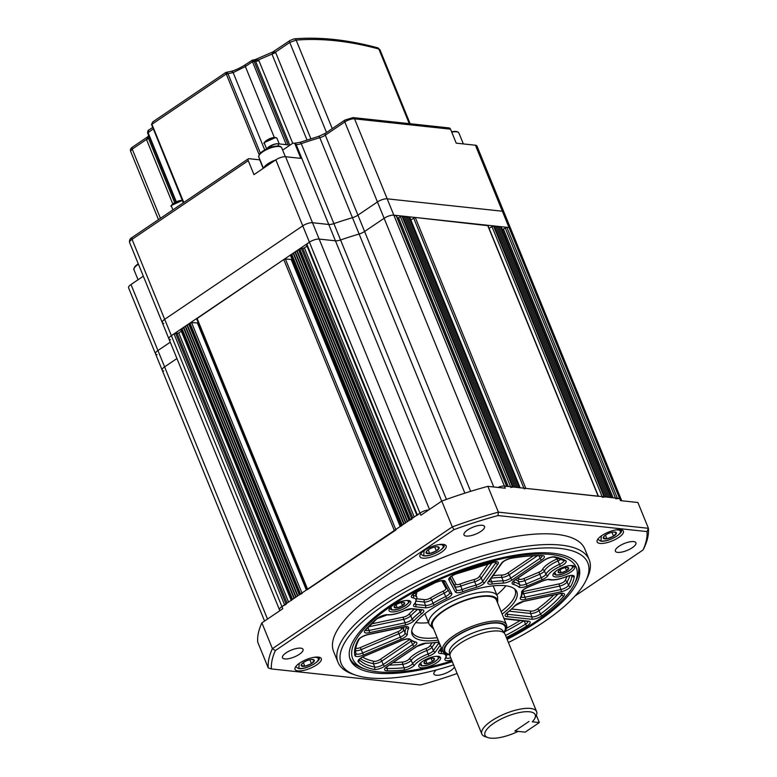 <?xml version="1.0" encoding="UTF-8"?>
<svg xmlns="http://www.w3.org/2000/svg" width="777" height="777" viewBox="0 0 777 777"><rect width="100%" height="100%" fill="white"/><g stroke="black" fill="none" stroke-linecap="round" stroke-linejoin="round"><path stroke-width="1.17" d="M508.42 642.511A133.197 44.901 157.8 0 0 585.703 581.06A133.197 44.901 157.8 0 0 560.071 548.455A133.197 44.901 157.8 0 0 394.289 598.407A133.197 44.901 157.8 0 0 355.41 675.038A133.197 44.901 157.8 0 0 368.89 677.874A133.197 44.901 157.8 0 0 453.613 664.879M355.41 675.038L352.515 674.038A135.664 45.726 -22.2 0 1 337.995 662.276A135.664 45.726 -22.2 0 1 412.373 584.44A135.664 45.726 -22.2 0 1 560.965 545.104A135.664 45.726 -22.2 0 1 589.209 559.761A135.664 45.726 -22.2 0 1 587.062 578.311L585.703 581.06M507.128 639.345A123.329 41.569 157.8 0 0 578.661 566.569A123.329 41.569 157.8 0 0 552.991 553.253A123.329 41.569 157.8 0 0 417.909 589.005A123.329 41.569 157.8 0 0 350.291 659.76A123.329 41.569 157.8 0 0 375.971 673.076A123.329 41.569 157.8 0 0 452.321 661.713M620.444 529.652A14.18 4.779 157.8 0 0 604.904 533.76A14.18 4.779 157.8 0 0 597.134 541.899A14.18 4.779 157.8 0 0 600.087 543.434A14.18 4.779 157.8 0 0 615.617 539.316A14.18 4.779 157.8 0 0 623.397 531.177A14.18 4.779 157.8 0 0 620.444 529.652M443.211 544.376A14.18 4.779 157.8 0 0 427.68 548.484A14.18 4.779 157.8 0 0 419.901 556.623A14.18 4.779 157.8 0 0 422.853 558.158A14.18 4.779 157.8 0 0 438.393 554.04A14.18 4.779 157.8 0 0 446.163 545.91A14.18 4.779 157.8 0 0 443.211 544.376M318.347 657.099A14.18 4.779 157.8 0 0 302.816 661.208A14.18 4.779 157.8 0 0 295.037 669.347A14.18 4.779 157.8 0 0 297.989 670.881A14.18 4.779 157.8 0 0 313.529 666.773A14.18 4.779 157.8 0 0 321.299 658.634A14.18 4.779 157.8 0 0 318.347 657.099M482.235 525.291A11.101 3.739 157.8 0 0 470.075 528.506A11.101 3.739 157.8 0 0 463.986 534.877A11.101 3.739 157.8 0 0 466.297 536.072A11.101 3.739 157.8 0 0 478.457 532.857A11.101 3.739 157.8 0 0 484.547 526.485A11.101 3.739 157.8 0 0 482.235 525.291M300.728 648.154A11.101 3.739 157.8 0 0 288.568 651.369A11.101 3.739 157.8 0 0 282.488 657.74A11.101 3.739 157.8 0 0 284.8 658.935A11.101 3.739 157.8 0 0 296.96 655.72A11.101 3.739 157.8 0 0 303.04 649.349A11.101 3.739 157.8 0 0 300.728 648.154M436.421 669.929A11.101 3.739 157.8 0 0 433.887 674.038A11.101 3.739 157.8 0 0 436.198 675.242A11.101 3.739 157.8 0 0 446.93 672.727A11.101 3.739 157.8 0 0 454.409 666.831M633.634 541.588A11.101 3.739 157.8 0 0 621.474 544.813A11.101 3.739 157.8 0 0 615.384 551.175A11.101 3.739 157.8 0 0 617.696 552.379A11.101 3.739 157.8 0 0 629.856 549.154A11.101 3.739 157.8 0 0 635.945 542.793A11.101 3.739 157.8 0 0 633.634 541.588M589.209 559.761L584.819 549.009A135.664 45.726 157.8 0 0 556.575 534.362A135.664 45.726 157.8 0 0 407.983 573.698A135.664 45.726 157.8 0 0 333.615 651.524L337.995 662.276M575.009 596.027L643.045 549.97A201.029 67.764 157.8 0 0 647.018 531.594L497.999 515.549A201.029 67.764 157.8 0 0 454.04 529.623L275.388 650.553A201.029 67.764 157.8 0 0 271.406 668.939L268.25 667.929L257.721 642.123A203.496 68.599 -22.2 0 1 261.888 622.863L272.416 648.659L452.292 526.903L441.763 501.097A203.496 68.599 -22.2 0 1 487.849 486.344L498.378 512.15L648.426 528.302L637.898 502.505L620.464 500.621L619.58 498.475A7.401 2.496 -22.2 0 1 621.124 499.271A7.401 2.496 157.8 0 0 619.58 498.475L615.743 498.756M647.018 531.594L648.426 528.302A203.496 68.599 -22.2 0 1 644.259 547.571L643.045 549.97M506.876 486.441L504.409 486.072A7.401 2.496 157.8 0 0 497.97 487.432A7.401 2.496 -22.2 0 1 504.409 486.072L619.58 498.475L509.032 227.564L506.818 227.331L502.263 229.526M396.231 215.812L393.852 215.171L505.283 488.228L487.849 486.344M454.04 529.623L452.292 526.903A203.496 68.599 -22.2 0 1 498.378 512.15L497.999 515.549M441.763 501.097L420.872 515.248L419.988 513.092A7.401 2.496 -22.2 0 1 428.681 509.955A7.401 2.496 157.8 0 0 419.988 513.092L416.928 515.442M286.189 604.244L281.915 606.565A7.401 2.496 157.8 0 0 279.487 609.838A7.401 2.496 -22.2 0 1 281.915 606.565L419.988 513.092L309.431 242.191L306.371 244.532L416.841 515.229M181.342 331.216L178.739 332.974L174.009 333.857L171.358 335.654L282.789 608.712L261.888 622.863M268.25 667.929A203.496 68.599 -22.2 0 1 272.416 648.659L275.388 650.553M271.406 668.939L420.435 684.984A201.029 67.764 157.8 0 0 457.138 673.504M438.209 640.18A56.517 19.056 -22.2 0 1 423.912 640.627A56.517 19.056 -22.2 0 1 411.655 632.041A56.517 19.056 -22.2 0 1 446.338 600.456A56.517 19.056 -22.2 0 1 505.04 585.703A56.517 19.056 -22.2 0 1 515.423 589.694A56.517 19.056 -22.2 0 1 502.146 614.083M411.732 630.778A55.623 18.745 157.8 0 0 412.101 632.031A55.623 18.745 157.8 0 0 423.679 638.034A55.623 18.745 157.8 0 0 437.179 637.674M506.789 638.519A120.736 40.705 157.8 0 0 574.358 584.061A120.736 40.705 157.8 0 0 551.136 554.506A120.736 40.705 157.8 0 0 400.854 599.786A120.736 40.705 157.8 0 0 365.608 669.25A120.736 40.705 157.8 0 0 377.826 671.823A120.736 40.705 157.8 0 0 451.981 660.887M577.826 564.85A123.203 41.531 -22.2 0 1 575.728 581.322L574.358 584.061M415.782 622.552A55.623 18.745 157.8 0 0 417.453 622.775A55.623 18.745 157.8 0 0 428.535 622.678M408.284 600.514A11.713 3.953 157.8 0 0 395.454 603.914A11.713 3.953 157.8 0 0 389.034 610.635A11.713 3.953 157.8 0 0 391.472 611.897A11.713 3.953 157.8 0 0 404.302 608.508A11.713 3.953 157.8 0 0 410.722 601.786A11.713 3.953 157.8 0 0 408.284 600.514M438.121 656.351A11.713 3.953 157.8 0 0 425.281 659.751A11.713 3.953 157.8 0 0 418.861 666.472A11.713 3.953 157.8 0 0 421.299 667.734A11.713 3.953 157.8 0 0 434.129 664.345A11.713 3.953 157.8 0 0 440.559 657.614A11.713 3.953 157.8 0 0 438.121 656.351M572.26 565.549A11.713 3.953 157.8 0 0 559.43 568.949A11.713 3.953 157.8 0 0 553.001 575.67A11.713 3.953 157.8 0 0 555.448 576.932A11.713 3.953 157.8 0 0 568.278 573.533A11.713 3.953 157.8 0 0 574.698 566.812A11.713 3.953 157.8 0 0 572.26 565.549M365.608 669.25L362.713 668.249A123.203 41.531 -22.2 0 1 349.689 657.954M501.126 611.577A55.623 18.745 157.8 0 0 515.102 589.996A55.623 18.745 157.8 0 0 514.481 588.84M496.814 594.813A55.623 18.745 157.8 0 0 505.837 585.8M611.722 497.736L610.722 497.523L500.165 226.612L498.921 227.01M604.079 496.804L493.521 225.893L494.259 225.981L604.817 496.882L602.457 497.329M598.426 496.299L525.815 488.383L524.193 488.898M520.172 487.878L519.172 487.665L408.615 216.754L407.371 217.152M512.529 486.946L401.971 216.045L402.709 216.123L513.267 487.024L510.907 487.47M411.878 519.172L409.372 520.289L298.815 249.378L290.443 255.312L400.913 526.01M291.734 254.176L402.292 525.077L401 526.223M395.949 529.953L307.177 589.733M302.127 593.463L299.611 594.58L189.064 323.669L180.691 329.613L291.161 600.31M181.973 328.467L292.531 599.378L291.249 600.514M501.078 227.098L500.165 226.612M609.246 497.358L498.688 226.457L497.445 226.855M607.769 497.202L497.212 226.292L495.969 226.699M606.293 497.047L495.736 226.136L494.493 226.534M493.521 225.893L489.073 228.331M487.781 225.67L415.268 217.473L410.81 219.901M409.528 217.239L408.615 216.754M517.696 487.509L407.138 216.598L405.895 216.997M516.219 487.344L405.662 216.433L404.419 216.841M514.743 487.189L404.186 216.278L402.942 216.676M401.971 216.045L397.426 218.24M621.736 500.757L510.567 228.37A7.401 2.496 157.8 0 0 509.032 227.564L393.852 215.171A7.401 2.496 157.8 0 0 384.11 218.288L364.607 231.488A7.401 2.496 -22.2 0 1 359.129 234.023A160.324 54.05 157.8 0 0 340.569 239.967A7.401 2.496 -22.2 0 1 335.45 240.821L319.172 239.073A7.401 2.496 157.8 0 0 309.431 242.191L171.358 335.654A7.401 2.496 157.8 0 0 168.939 338.927A7.401 2.496 157.8 0 0 170.474 339.724M307.032 246.134L304.419 247.902L298.815 249.378M409.032 520.512L298.669 250.058M407.595 521.484L297.047 250.573M407.265 521.707L296.892 251.253M405.827 522.678L295.27 251.777M405.497 522.911L295.124 252.457M404.059 523.883L293.502 252.972M403.729 524.106L293.356 253.652M292.162 259.528L285.392 259.042L283.77 259.567L196.62 318.823L307.09 589.52M198.339 323.038L191.569 322.552L189.064 323.669M299.281 594.803L188.908 324.349M297.844 595.774L187.286 324.873M297.513 596.008L187.14 325.553M296.076 596.979L185.518 326.068M295.746 597.202L185.373 326.748M294.308 598.173L183.751 327.272M293.968 598.397L183.605 327.943M267.511 619.055L164.607 366.87L176.933 358.527L164.607 366.87A7.401 2.496 157.8 0 0 162.179 370.143A7.401 2.496 157.8 0 0 163.724 370.95M606.876 538.791A7.061 2.38 -22.2 0 1 604.38 538.83A7.061 2.38 -22.2 0 1 603.253 538.024L603.234 537.956A7.061 2.38 -22.2 0 1 604.137 536.188A7.061 2.38 -22.2 0 1 606.021 534.731L606.186 534.634A7.061 2.38 -22.2 0 1 612.587 532.167L612.771 532.138A7.061 2.38 -22.2 0 1 614.393 532.002A7.061 2.38 -22.2 0 1 616.394 532.905L616.404 532.973A7.061 2.38 -22.2 0 1 613.626 536.198L613.461 536.295A7.061 2.38 -22.2 0 1 607.06 538.762L603.253 538.024M611.965 532.294L613.577 536.256M613.626 536.198L616.404 532.973M605.438 535.12L606.944 538.801M607.06 538.762L613.461 536.295M604.438 535.907L603.234 537.956M616.394 532.905L614.083 532.022M429.652 553.515A7.061 2.38 -22.2 0 1 427.146 553.564A7.061 2.38 -22.2 0 1 426.029 552.758L426.01 552.68A7.061 2.38 -22.2 0 1 426.913 550.912A7.061 2.38 -22.2 0 1 428.797 549.465L428.962 549.358A7.061 2.38 -22.2 0 1 435.363 546.901L435.547 546.862A7.061 2.38 -22.2 0 1 437.169 546.736A7.061 2.38 -22.2 0 1 439.17 547.63L439.18 547.698A7.061 2.38 -22.2 0 1 436.402 550.922L436.237 551.019A7.061 2.38 -22.2 0 1 429.836 553.486L426.029 552.758M434.731 547.027L436.353 550.98M436.402 550.922L439.18 547.698M428.214 549.844L429.71 553.525M429.836 553.486L436.237 551.019M427.204 550.631L426.01 552.68M439.17 547.63L436.859 546.746M304.778 666.239A7.061 2.38 -22.2 0 1 302.282 666.287A7.061 2.38 -22.2 0 1 301.165 665.481L301.146 665.403A7.061 2.38 -22.2 0 1 302.049 663.645A7.061 2.38 -22.2 0 1 303.924 662.189L304.098 662.082A7.061 2.38 -22.2 0 1 310.499 659.624L310.683 659.595A7.061 2.38 -22.2 0 1 312.296 659.459A7.061 2.38 -22.2 0 1 314.296 660.353L314.316 660.421A7.061 2.38 -22.2 0 1 311.538 663.645L311.363 663.752A7.061 2.38 -22.2 0 1 304.963 666.21L301.165 665.481M309.868 659.751L311.48 663.704M311.538 663.645L314.316 660.421M303.341 662.567L304.846 666.248M304.963 666.21L311.363 663.752M302.34 663.364L301.146 665.403M314.296 660.353L311.995 659.469M561.198 572.804A5.653 1.904 -22.2 0 1 559.139 572.882A5.653 1.904 -22.2 0 1 558.168 572.27L558.148 572.222A5.653 1.904 -22.2 0 1 558.857 570.745A5.653 1.904 -22.2 0 1 560.256 569.658L560.372 569.58A5.653 1.904 -22.2 0 1 565.501 567.55L565.627 567.531A5.653 1.904 -22.2 0 1 567.074 567.395A5.653 1.904 -22.2 0 1 568.657 568.065L568.677 568.113A5.653 1.904 -22.2 0 1 566.569 570.677L566.452 570.755A5.653 1.904 -22.2 0 1 561.324 572.775L558.168 572.27M565.267 567.598L566.54 570.716M566.569 570.677L568.677 568.113M560.023 569.813L561.247 572.814M561.324 572.775L566.452 570.755M559.1 570.522L558.148 572.222M568.657 568.065L566.822 567.404M427.049 663.607A5.653 1.904 -22.2 0 1 424.99 663.684A5.653 1.904 -22.2 0 1 424.028 663.072L424.009 663.024A5.653 1.904 -22.2 0 1 424.718 661.548A5.653 1.904 -22.2 0 1 426.107 660.46L426.223 660.382A5.653 1.904 -22.2 0 1 431.361 658.352L431.488 658.333A5.653 1.904 -22.2 0 1 432.925 658.197A5.653 1.904 -22.2 0 1 434.518 658.867L434.528 658.915A5.653 1.904 -22.2 0 1 432.43 661.48L432.313 661.557A5.653 1.904 -22.2 0 1 427.185 663.587L424.028 663.072M431.118 658.401L432.4 661.528M432.43 661.48L434.528 658.915M425.874 660.615L427.097 663.616M427.185 663.587L432.313 661.557M424.961 661.324L424.009 663.024M434.518 658.867L432.672 658.216M397.222 607.769A5.653 1.904 -22.2 0 1 395.163 607.847A5.653 1.904 -22.2 0 1 394.192 607.235L394.182 607.187A5.653 1.904 -22.2 0 1 394.891 605.72A5.653 1.904 -22.2 0 1 396.28 604.623L396.396 604.545A5.653 1.904 -22.2 0 1 401.524 602.525L401.66 602.496A5.653 1.904 -22.2 0 1 403.098 602.369A5.653 1.904 -22.2 0 1 404.681 603.03L404.7 603.088A5.653 1.904 -22.2 0 1 402.603 605.642L402.486 605.72A5.653 1.904 -22.2 0 1 397.348 607.75L394.192 607.235M401.291 602.563L402.564 605.691M402.603 605.642L404.7 603.088M396.047 604.778L397.27 607.779M397.348 607.75L402.486 605.72M395.124 605.487L394.182 607.187M404.681 603.03L402.845 602.379M157.051 354.603A7.401 2.496 157.8 0 1 155.517 353.807A7.401 2.496 157.8 0 1 157.935 350.534A7.401 2.496 157.8 0 0 155.517 353.807L128.574 287.801A7.401 2.496 -22.2 0 1 131.002 284.528L157.935 350.534L170.26 342.191L157.935 350.534L164.607 366.87A7.401 2.496 157.8 0 0 162.179 370.143L264.568 621.046M450.524 129.176L354.545 118.842A2.467 1.972 -83.9 0 0 353.04 117.589L449.019 127.923A2.467 1.972 96.1 0 1 450.524 129.176L456.225 143.153L475.427 145.221A7.401 2.496 -22.2 0 1 476.961 146.018L503.904 212.024A7.401 2.496 157.8 0 0 502.36 211.227L387.179 198.825A7.401 2.496 157.8 0 0 377.447 201.942L357.935 215.151A7.401 2.496 -22.2 0 1 352.457 217.686A160.324 54.05 157.8 0 0 333.896 223.621A7.401 2.496 -22.2 0 1 328.778 224.485L312.509 222.727A7.401 2.496 157.8 0 0 302.768 225.845L164.685 319.318L171.358 335.654A7.401 2.496 157.8 0 0 168.939 338.927L279.846 610.703M475.427 145.221L509.032 227.564A7.401 2.496 157.8 0 1 510.567 228.37L503.904 212.024A7.401 2.496 157.8 0 0 502.36 211.227L387.179 198.825A7.401 2.496 157.8 0 0 377.447 201.942L357.935 215.151A7.401 2.496 -22.2 0 1 352.457 217.686A160.324 54.05 157.8 0 0 333.896 223.621A7.401 2.496 -22.2 0 1 328.778 224.485L312.509 222.727A7.401 2.496 157.8 0 0 302.768 225.845L164.685 319.318A7.401 2.496 157.8 0 0 162.267 322.591A7.401 2.496 157.8 0 0 163.811 323.387M493.764 486.985L344.803 121.96A7.401 2.496 157.8 0 1 354.545 118.842L393.852 215.171A7.401 2.496 157.8 0 0 384.11 218.288L364.607 231.488A7.401 2.496 -22.2 0 1 359.129 234.023A160.324 54.05 157.8 0 0 340.569 239.967A7.401 2.496 -22.2 0 1 335.45 240.821L319.172 239.073A7.401 2.496 157.8 0 0 309.431 242.191L275.825 159.839A7.401 2.496 -22.2 0 1 285.567 156.721L300.854 158.372L295.153 144.396A2.467 1.972 -83.9 0 0 293.648 143.143A2.467 1.972 -83.9 0 0 292.502 143.444L282.643 150.116M226.34 74.213L225.68 72.611L227.962 73.689L226.34 74.213L258.994 154.254L260.033 153.555C264.433 148.281 280.167 143.211 281.721 147.844A12.335 4.157 157.8 0 0 272.135 147.455A12.335 4.157 157.8 0 0 259.955 154.215A12.335 4.157 157.8 0 0 258.887 157.158C258.285 157.003 258.663 155.808 260.033 153.555M267.103 148.766L271.387 145.862A4.934 1.661 -22.2 0 1 277.884 143.784L288.218 144.901L254.137 61.393L251.923 60.344L255.215 59.586L272.882 51.933L289.86 40.579L294.172 38.85A2.467 2.059 85.3 0 1 296.144 40.113L332.265 128.623M148.805 135.946L148.252 137.84L174.66 202.564M307.012 139.996L271.96 54.099L258.595 59.858L292.725 143.308M152.574 127.515L148.776 130.089L148.009 132.42L176.292 201.738M286.295 144.687L251.923 60.344M253.953 61.053A1.233 0.515 -31 0 0 252.428 61.742L245.367 66.521L233.158 72.611A552.515 275.65 55.9 0 0 227.962 73.689L260.392 153.166M172.766 203.885L146.591 139.753L148.106 136.548M148.358 136.363L148.252 137.84A4.934 1.661 157.8 0 1 146.591 139.753M226.097 72.387L230.924 71.387A2.467 2.088 79.1 0 1 233.158 72.611L264.734 149.971M227.71 73.271A1.233 0.534 -33 0 0 226.224 74L151.913 124.301L152.7 121.95L151.447 124.641L151.913 124.301L183.79 202.486M289.85 145.241L255.458 60.927L254.526 59.965L258.595 59.858A4.934 1.525 148.4 0 1 255.458 60.927M275.621 52.409A4.934 1.661 157.8 0 1 271.96 54.099L273.475 51.777L275.495 52.117L310.868 138.762M409.294 123.65L378.836 49.009A2.467 1.845 -74.8 0 0 377.709 47.834L379.924 49.689L410.139 123.737M158.479 219.619L130.546 151.165L132.216 149.116L160.441 218.288M132.634 147.125A2.467 1.233 55.9 0 0 132.313 147.232A2.467 1.233 55.9 0 0 132.216 149.116L146.484 139.452A4.934 1.515 160.9 0 0 148.213 137.752M326.515 132.517L289.763 42.463L296.144 40.113A552.515 275.65 55.9 0 1 378.836 49.009L379.924 49.689M271.931 54.002A4.934 1.807 154.7 0 0 275.495 52.117L289.763 42.463A2.467 1.233 -124.1 0 1 289.86 40.579M252.515 61.907L254.137 61.393A552.515 275.65 55.9 0 1 255.546 61.179A4.934 1.661 157.8 0 0 258.964 60.606M151.836 125.223L151.981 124.543M151.67 124.757L183.304 202.816M147.931 133.294L148.077 132.614M147.747 132.906L153.156 128.943M278.671 143.871A6.779 2.282 157.8 0 0 278.496 143.823A6.779 2.282 157.8 0 0 271.94 145.105A6.779 2.282 157.8 0 0 266.977 148.825A6.779 2.282 157.8 0 1 271.94 145.105A6.779 2.282 157.8 0 1 278.496 143.823A6.779 2.282 157.8 0 1 278.671 143.871M259.984 159.868A12.335 4.157 -22.2 0 1 259.712 159.839L248.863 158.673A2.467 1.233 55.9 0 0 248.358 158.78A2.467 1.233 55.9 0 0 248.261 160.664L253.962 174.64L275.825 159.839M131.002 284.528L143.327 276.185M248.261 160.664L132.051 239.335L164.685 319.318A7.401 2.496 157.8 0 0 162.267 322.591L168.939 338.927M275.485 160.072A12.578 4.244 157.8 0 0 264.724 166.433A12.578 4.244 157.8 0 0 263.675 168.065M536.635 711.635L505.05 634.236A29.604 9.975 157.8 0 0 504.72 633.614L502.69 630.603A28.856 9.732 157.8 0 0 496.998 628.088A28.856 9.732 157.8 0 0 466.258 636.004A28.856 9.732 157.8 0 0 449.378 652.359L450.038 655.934A29.604 9.975 157.8 0 0 450.233 656.604L481.827 734.003A29.604 9.975 -22.2 0 1 498.047 717.025A29.604 9.975 -22.2 0 1 530.468 708.439A29.604 9.975 -22.2 0 1 536.635 711.635A29.604 9.975 -22.2 0 1 536.169 715.685L534.799 718.424A27.137 9.149 157.8 0 0 529.574 711.79A27.137 9.149 157.8 0 0 495.804 721.959A27.137 9.149 157.8 0 0 487.888 737.577A27.137 9.149 157.8 0 0 490.637 738.15A27.137 9.149 157.8 0 0 518.152 731.39L514.84 731.031L529.001 721.444L514.84 731.031L525.174 732.148L539.335 722.561L532.313 721.804A27.137 9.149 157.8 0 0 534.799 718.424M504.72 633.614A29.604 9.975 157.8 0 0 498.883 631.041A29.604 9.975 157.8 0 0 467.356 639.16A29.604 9.975 157.8 0 0 450.038 655.934M497.513 602.729A35.528 11.976 157.8 0 0 497.688 601.301A35.528 11.976 157.8 0 0 489.976 595.901A35.528 11.976 157.8 0 0 449.106 607.264A35.528 11.976 157.8 0 0 432.459 627.923A35.528 11.976 157.8 0 0 433.576 628.816M432.459 627.923L429.924 625.252A36.878 12.432 -22.2 0 1 429.021 623.873A36.878 12.432 -22.2 0 1 449.242 602.719A36.878 12.432 -22.2 0 1 489.627 592.025A36.878 12.432 -22.2 0 1 497.309 596.008A36.878 12.432 -22.2 0 1 497.63 597.63L497.688 601.301M504.176 632.808A33.294 11.228 157.8 0 0 505.312 630.943A33.294 11.228 157.8 0 0 498.902 622.785A33.294 11.228 157.8 0 0 457.459 635.275A33.294 11.228 157.8 0 0 447.737 654.438A33.294 11.228 157.8 0 0 449.864 654.972M447.737 654.438L446.289 653.933A34.528 11.645 -22.2 0 1 442.599 650.941A34.528 11.645 -22.2 0 1 461.528 631.128A34.528 11.645 -22.2 0 1 499.349 621.114A34.528 11.645 -22.2 0 1 506.546 624.844A34.528 11.645 -22.2 0 1 506.002 629.564L505.312 630.943M506.546 624.844L496.454 600.116A34.528 11.645 157.8 0 0 489.267 596.386A34.528 11.645 157.8 0 0 451.437 606.4A34.528 11.645 157.8 0 0 432.507 626.213L442.599 650.941M487.888 737.577L484.994 736.567A29.604 9.975 -22.2 0 1 481.827 734.003M536.363 715.267L539.335 722.561M521.959 599.747A7.896 2.661 -22.2 0 1 520.405 597.882A61.169 20.62 157.8 0 0 521.629 592.259A7.896 2.661 -22.2 0 1 527.738 587.198L542.734 580.875A7.896 2.661 -22.2 0 1 550.194 579.487A17.385 5.866 157.8 0 0 551.369 579.691A17.385 5.866 157.8 0 0 565.928 576.728A7.896 2.661 -22.2 0 1 574.242 576.767A117.657 39.666 -22.2 0 1 570.687 586.45A7.896 2.661 -22.2 0 1 561.023 591.821L525.087 599.485A7.896 2.661 -22.2 0 1 521.959 599.747M521.435 596.94A6.167 2.078 157.8 0 0 522.591 597.396A6.167 2.078 157.8 0 0 525.029 597.192L560.965 589.529A6.167 2.078 157.8 0 0 568.511 585.343A115.928 39.083 157.8 0 0 572.008 575.796A6.167 2.078 157.8 0 0 572.027 575.631M521.299 596.736L521.367 597.095A1.729 1.525 -155.3 0 1 520.405 597.882M550.194 579.487A1.729 1.476 103.7 0 1 549.164 579.661L550.572 579.904C554.827 580.234 559.955 579.205 565.967 576.816L565.918 576.728M522.756 591.598A4.439 1.496 157.8 0 0 523.562 591.472A1.729 0.767 -102 0 0 523.62 593.754A6.167 2.078 -22.2 0 1 522.455 593.939M520.182 587.499A7.896 2.661 -22.2 0 1 518.842 587.033A61.169 20.62 157.8 0 0 513.16 584.314A7.896 2.661 -22.2 0 1 514.714 580.089L544.114 560.188A7.896 2.661 -22.2 0 1 554.904 556.915A117.657 39.666 -22.2 0 1 565.598 560.596A7.896 2.661 -22.2 0 1 560.382 566.346A17.385 5.866 157.8 0 0 548.028 575.436A7.896 2.661 -22.2 0 1 542.103 579.691L527.107 586.023A7.896 2.661 -22.2 0 1 520.182 587.499M517.87 578.117A64.627 21.785 -22.2 0 1 519.269 579.108A4.439 1.496 157.8 0 0 520.036 579.37A4.439 1.496 157.8 0 0 523.931 578.535L524.815 580.555A6.167 2.078 -22.2 0 1 519.405 581.711A6.167 2.078 -22.2 0 1 518.356 581.351L519.755 584.79A6.167 2.078 157.8 0 0 520.813 585.149A6.167 2.078 157.8 0 0 526.223 584.003L541.21 577.67A6.167 2.078 157.8 0 0 545.842 574.349A19.114 6.439 -22.2 0 1 559.43 564.355A6.167 2.078 157.8 0 0 563.956 560.499M513.607 581.215L513.918 581.992A62.898 21.202 -22.2 0 1 519.755 584.79A1.729 1.603 129.7 0 1 518.842 587.033M488.238 581.837L501.437 563.276A7.896 2.661 -22.2 0 1 511.519 558.109A117.657 39.666 -22.2 0 1 542.249 555.555A7.896 2.661 -22.2 0 1 541.754 559.926L512.354 579.827A7.896 2.661 -22.2 0 1 502.7 583.187A61.169 20.62 157.8 0 0 491.656 584.11A7.896 2.661 -22.2 0 1 489.491 584.187A7.896 2.661 -22.2 0 1 488.238 581.837A1.729 1.437 35.4 0 0 489.024 581.332L502.224 562.771C503.943 560.839 506.934 559.343 511.188 558.304C522.591 556.351 532.711 555.506 541.579 555.778L542.123 555.584M488.976 581.4A6.167 2.078 157.8 0 0 490.122 581.847A6.167 2.078 157.8 0 0 491.802 581.779A62.898 21.202 -22.2 0 1 503.166 580.837A6.167 2.078 157.8 0 0 510.712 578.214L540.102 558.313A6.167 2.078 157.8 0 0 542.181 555.846M455.39 591.977L448.853 579.739A7.896 2.661 -22.2 0 1 455.516 574.048A117.657 39.666 -22.2 0 1 492.958 562.062A7.896 2.661 -22.2 0 1 497.97 564.015L484.77 582.575A7.896 2.661 -22.2 0 1 476.32 587.373A61.169 20.62 157.8 0 0 462.859 591.686A7.896 2.661 -22.2 0 1 456.993 592.744A7.896 2.661 -22.2 0 1 455.39 591.977A1.729 1.622 -28.1 0 0 456.361 589.801A6.167 2.078 157.8 0 0 457.614 590.403A6.167 2.078 157.8 0 0 462.208 589.568A62.898 21.202 -22.2 0 1 476.039 585.139A6.167 2.078 157.8 0 0 482.643 581.39L495.843 562.839A6.167 2.078 157.8 0 0 496.192 561.917M451.641 576.165L455.934 584.187A4.439 1.496 157.8 0 0 456.837 584.615A4.439 1.496 157.8 0 0 460.139 584.022L460.8 586.13A6.167 2.078 -22.2 0 1 456.216 586.965A6.167 2.078 -22.2 0 1 454.963 586.363L456.361 589.801L449.922 577.748M366.093 632.983A7.896 2.661 -22.2 0 1 365.083 630.302A1.729 1.36 40.5 0 0 365.782 629.914L377.02 618.735A1.729 1.156 49 0 1 376.505 618.939A7.896 2.661 -22.2 0 1 387.859 614.694A17.385 5.866 157.8 0 0 404.594 610.537A7.896 2.661 -22.2 0 1 412.393 608.673L422.144 609.722A7.896 2.661 -22.2 0 1 421.96 613.509A61.169 20.62 157.8 0 0 414.18 620.532A7.896 2.661 -22.2 0 1 405.147 625.058L369.211 632.721A7.896 2.661 -22.2 0 1 366.093 632.983M365.569 630.196A6.167 2.078 157.8 0 0 366.715 630.642A6.167 2.078 157.8 0 0 369.153 630.438L405.089 622.775A6.167 2.078 157.8 0 0 412.15 619.24A62.898 21.202 -22.2 0 1 420.153 612.014A6.167 2.078 157.8 0 0 421.629 609.974M356.575 656.526A7.896 2.661 -22.2 0 1 354.885 655.526A1.729 1.622 -12.9 0 0 355.953 653.642C355.002 649.689 356.07 644.881 359.168 639.218A1.729 1.496 29.1 0 1 358.275 639.879A7.896 2.661 -22.2 0 1 367.939 634.508L403.875 626.845A7.896 2.661 -22.2 0 1 408.547 628.447A61.169 20.62 157.8 0 0 407.333 634.081A7.896 2.661 -22.2 0 1 401.214 639.131L363.5 655.05A7.896 2.661 -22.2 0 1 356.575 656.526M355.934 653.564A6.167 2.078 157.8 0 0 357.197 654.176A6.167 2.078 157.8 0 0 362.606 653.03L400.33 637.111A6.167 2.078 157.8 0 0 405.108 633.158A62.898 21.202 -22.2 0 1 406.361 627.379A6.167 2.078 157.8 0 0 406.478 626.845M403.914 626.971A62.898 21.202 157.8 0 0 403.7 629.72A6.167 2.078 -22.2 0 1 398.922 633.673L361.208 649.582L360.314 647.562L398.038 631.652A4.439 1.496 157.8 0 0 401.476 628.807A64.627 21.785 -22.2 0 1 401.476 627.486M363.5 655.05L361.208 649.582A6.167 2.078 -22.2 0 1 355.798 650.737A6.167 2.078 -22.2 0 1 355.633 650.718M355.827 648.241A4.439 1.496 157.8 0 0 356.42 648.397A4.439 1.496 157.8 0 0 360.314 647.562M374.048 669.415A117.657 39.666 -22.2 0 1 358.265 661.849A7.896 2.661 -22.2 0 1 364.131 656.225L401.845 640.316A7.896 2.661 -22.2 0 1 410.12 639.296A61.169 20.62 157.8 0 0 415.792 642.016A7.896 2.661 -22.2 0 1 414.238 646.25L384.838 666.151A7.896 2.661 -22.2 0 1 374.456 669.473A7.896 2.661 -22.2 0 1 374.048 669.415A1.729 1.447 -78.5 0 0 374.767 667.084A6.167 2.078 157.8 0 0 375.077 667.132A6.167 2.078 157.8 0 0 383.197 664.529L412.597 644.628A6.167 2.078 157.8 0 0 414.665 642.161M411.451 641.006A6.167 2.078 -22.2 0 1 411.188 641.19L381.789 661.091A1.729 0.864 55.9 0 0 380.138 659.479L409.256 639.762M384.838 666.151A1.729 0.864 -124.1 0 1 383.197 664.529L381.789 661.091A6.167 2.078 -22.2 0 1 373.669 663.684A6.167 2.078 -22.2 0 1 373.358 663.645L374.767 667.084A115.928 39.083 157.8 0 1 359.207 659.634L359.207 659.634A6.167 2.078 157.8 0 0 359.207 659.634A1.729 1.612 -42.6 0 1 358.265 661.849M362.558 657.08A114.2 38.5 157.8 0 0 374.067 661.314A4.439 1.496 157.8 0 0 374.3 661.344A4.439 1.496 157.8 0 0 380.138 659.479M440.248 645.172L435.479 651.874A7.896 2.661 -22.2 0 1 428.914 656.06A17.385 5.866 157.8 0 0 414.714 664.957A7.896 2.661 -22.2 0 1 403.836 670.095A117.657 39.666 -22.2 0 1 386.713 670.774A7.896 2.661 -22.2 0 1 386.266 670.745A7.896 2.661 -22.2 0 1 387.208 666.404L416.598 646.503A7.896 2.661 -22.2 0 1 426.262 643.142A61.169 20.62 157.8 0 0 437.305 642.22A7.896 2.661 -22.2 0 1 438.995 642.113M385.751 667.958A6.167 2.078 157.8 0 0 386.888 668.405A6.167 2.078 157.8 0 0 387.237 668.424A115.928 39.083 157.8 0 0 404.108 667.754A6.167 2.078 157.8 0 0 412.606 663.743A19.114 6.439 -22.2 0 1 428.224 653.962A6.167 2.078 157.8 0 0 433.352 650.689L438.597 643.317A6.167 2.078 157.8 0 0 438.947 642.394M385.606 667.734L387.558 666.326A1.729 0.864 -124.1 0 1 387.208 666.404M451.583 659.887A117.657 39.666 -22.2 0 1 451.34 659.964A7.896 2.661 -22.2 0 1 446.552 660.654A7.896 2.661 -22.2 0 1 445.192 658.449A17.385 5.866 157.8 0 0 440.821 653.525A7.896 2.661 -22.2 0 1 440.2 653.486A7.896 2.661 -22.2 0 1 438.937 651.136L441.317 647.795M445.901 657.653L446.037 657.876A6.167 2.078 157.8 0 0 447.183 658.313A6.167 2.078 157.8 0 0 450.738 657.828M446.794 653.321L446.037 657.876A1.729 1.467 -147.4 0 1 445.192 658.449M439.685 650.699A6.167 2.078 157.8 0 0 440.821 651.145A6.167 2.078 157.8 0 0 441.307 651.175A19.114 6.439 -22.2 0 1 442.735 651.243M439.539 650.485L439.733 650.631A1.729 1.437 -144.6 0 1 438.937 651.136M448.378 654.632A6.167 2.078 -22.2 0 1 447.076 654.856M569.832 575.699A115.928 39.083 -22.2 0 1 567.113 581.895A6.167 2.078 -22.2 0 1 559.557 586.091L523.62 593.754L525.029 597.192A1.729 0.767 78 0 1 525.087 599.485M561.052 559.158A6.167 2.078 -22.2 0 1 558.022 560.916A19.114 6.439 157.8 0 0 544.434 570.901A6.167 2.078 -22.2 0 1 539.811 574.232L524.815 580.555L527.107 586.023M490.675 579.011L491.802 581.779A1.729 0.962 81.7 0 1 491.656 584.11M492.346 562.344L481.245 577.952A6.167 2.078 -22.2 0 1 474.64 581.701A62.898 21.202 157.8 0 0 460.8 586.13L462.859 591.686M367.948 627.486L369.153 630.438A1.729 0.767 -102 0 1 369.211 632.721M386.655 666.996L387.237 668.424A1.729 1.292 -88.2 0 1 386.713 670.774M440.598 649.417L441.307 651.175A1.729 1.263 90.4 0 1 440.821 653.525M354.885 655.526A117.657 39.666 -22.2 0 1 358.275 639.879M365.083 630.302A117.657 39.666 -22.2 0 1 376.505 618.939M415.365 592.628A117.657 39.666 -22.2 0 1 436.043 582.264A7.896 2.661 -22.2 0 1 445.211 581.274L451.748 593.511A7.896 2.661 -22.2 0 1 446.765 598.475A61.169 20.62 157.8 0 0 434.508 605.021A7.896 2.661 -22.2 0 1 424.97 607.799L415.229 606.75A7.896 2.661 -22.2 0 1 414.335 603.943A17.385 5.866 157.8 0 0 412.801 597.814A7.896 2.661 -22.2 0 1 415.365 592.628A1.729 0.524 61.3 0 0 415.578 592.637L436.159 582.216M563.869 596.037A117.657 39.666 -22.2 0 1 542.22 615.578A7.896 2.661 -22.2 0 1 531.342 619.25L506.818 616.617A7.896 2.661 -22.2 0 1 506.992 612.82A61.169 20.62 157.8 0 0 514.782 605.798A7.896 2.661 -22.2 0 1 523.815 601.272L559.751 593.609A7.896 2.661 -22.2 0 1 563.869 596.037A1.729 1.36 -139.5 0 1 561.8 594.784A6.167 2.078 157.8 0 0 562.354 593.609M503.982 618.531A1.729 1.379 96.1 0 1 503.972 618.541A7.896 2.661 -22.2 0 1 503.982 618.531L528.506 621.173A7.896 2.661 -22.2 0 1 527.039 625.854A117.657 39.666 -22.2 0 1 506.39 637.519M561.295 593.541L561.8 594.784A115.928 39.083 157.8 0 1 540.462 614.044L539.063 610.596A6.167 2.078 -22.2 0 1 530.565 613.471L531.963 616.909A6.167 2.078 157.8 0 0 540.462 614.044A1.729 0.981 -126.5 0 0 542.22 615.578M557.905 594.133A115.928 39.083 -22.2 0 1 539.063 610.596A1.729 0.981 53.5 0 0 537.305 609.061A114.2 38.5 157.8 0 0 553.778 595.007M511.781 609.032L531.186 611.13A1.729 1.379 -83.9 0 0 530.565 613.471L509.304 611.178M506.963 613.092L507.439 614.267L531.963 616.909A1.729 1.379 96.1 0 1 531.342 619.25M506.303 613.82A6.167 2.078 157.8 0 0 507.439 614.267A1.729 1.379 96.1 0 1 506.818 616.617M531.186 611.13A4.439 1.496 157.8 0 0 537.305 609.061M524.213 621.008L525.505 624.164A6.167 2.078 157.8 0 0 527.991 621.425M505.545 635.46A115.928 39.083 157.8 0 0 525.505 624.164A1.729 0.738 -121.9 0 0 527.039 625.854M523.737 620.949A115.928 39.083 -22.2 0 1 504.963 631.594M506.536 628.253A114.2 38.5 157.8 0 0 520.085 620.561M435.207 642.666L431.944 647.251A6.167 2.078 -22.2 0 1 426.816 650.524L428.914 656.06M393.016 662.635A114.2 38.5 157.8 0 0 402.981 661.975A4.439 1.496 157.8 0 0 409.1 659.081A20.843 7.022 -22.2 0 1 426.126 648.426L426.816 650.524A19.114 6.439 157.8 0 0 411.208 660.295L412.606 663.743A1.729 1.399 -142 0 0 414.714 664.957M409.1 659.081A1.729 1.399 38 0 1 411.208 660.295A6.167 2.078 -22.2 0 1 402.709 664.316L404.108 667.754A1.729 1.068 -95.7 0 1 403.836 670.095M402.981 661.975A1.729 1.068 84.3 0 0 402.709 664.316A115.928 39.083 -22.2 0 1 389.471 665.034M438.189 642.326L438.597 643.317A1.729 1.437 35.4 0 0 439.957 644.473M426.126 648.426A4.439 1.496 157.8 0 0 429.817 646.066A1.729 1.437 35.4 0 1 431.944 647.251L433.352 650.689A1.729 1.437 -144.6 0 0 435.479 651.874M429.817 646.066L431.983 643.026M410.984 640.782A1.729 0.864 55.9 0 1 411.188 641.19L412.597 644.628A1.729 0.864 -124.1 0 0 414.238 646.25M374.067 661.314A1.729 1.447 101.5 0 0 373.358 663.645A115.928 39.083 -22.2 0 1 360.373 658.469M398.038 631.652L401.214 639.131M406.118 626.796L406.361 627.379A1.729 1.525 24.7 0 0 408.547 628.447M401.476 628.807A1.729 1.612 175.7 0 1 403.7 629.72L405.108 633.158A1.729 1.612 -4.3 0 0 407.333 634.081M419.201 609.702L420.153 612.014A1.729 1.049 51.9 0 0 421.96 613.509M417.56 609.518A62.898 21.202 157.8 0 0 410.742 615.802L412.15 619.24A1.729 1.311 -136.9 0 0 414.18 620.532M371.406 623.921L403.632 617.045A4.439 1.496 157.8 0 0 408.712 614.5A1.729 1.311 43.1 0 1 410.742 615.802A6.167 2.078 -22.2 0 1 403.69 619.337L405.089 622.775A1.729 0.767 -102 0 1 405.147 625.058M403.632 617.045A1.729 0.767 78 0 0 403.69 619.337L368.56 626.825M408.712 614.5A64.627 21.785 -22.2 0 1 414.355 609.178M413.034 594.415L413.461 595.483A19.114 6.439 -22.2 0 1 416.958 597.484L415.559 594.046A19.114 6.439 157.8 0 0 414.821 593.084M412.48 595.056A6.167 2.078 157.8 0 0 413.461 595.483A1.729 1.418 -81.4 0 1 412.801 597.814M448.125 590.034A6.167 2.078 -22.2 0 1 444.25 593.113L445.658 596.551A6.167 2.078 157.8 0 0 449.592 592.773M417.239 598.853L424.825 599.669A4.439 1.496 157.8 0 0 430.186 598.105A64.627 21.785 -22.2 0 1 443.133 591.19L444.25 593.113A62.898 21.202 157.8 0 0 431.643 599.844L433.042 603.282A62.898 21.202 -22.2 0 1 445.658 596.551L446.765 598.475M430.186 598.105A1.729 0.66 -120.7 0 1 431.643 599.844A6.167 2.078 -22.2 0 1 424.193 602.02L425.602 605.458A6.167 2.078 157.8 0 0 433.042 603.282A1.729 0.66 59.3 0 0 434.508 605.021M424.825 599.669A1.729 1.379 -83.9 0 0 424.193 602.02L416.676 601.204M415.355 603.185L415.85 604.409L425.602 605.458A1.729 1.379 96.1 0 1 424.97 607.799M414.714 603.962A6.167 2.078 157.8 0 0 415.85 604.409A1.729 1.379 -83.9 0 1 415.229 606.75M443.133 591.19A4.439 1.496 157.8 0 0 445.94 588.403L441.831 580.71M416.608 592.084A20.843 7.022 -22.2 0 1 416.006 595.133M455.934 584.187A1.729 1.622 151.9 0 0 454.963 586.363L450.174 577.408M495.444 561.849L495.843 562.839A1.729 1.437 35.4 0 0 497.97 564.015M460.139 584.022A64.627 21.785 -22.2 0 1 474.358 579.467A4.439 1.496 157.8 0 0 479.108 576.767A1.729 1.437 -144.6 0 1 481.245 577.952L482.643 581.39A1.729 1.437 35.4 0 0 484.77 582.575M474.358 579.467A1.729 0.554 -105.3 0 0 474.64 581.701L476.039 585.139A1.729 0.554 74.7 0 1 476.32 587.373M479.108 576.767L488.694 563.286M539.053 555.73L540.102 558.313A1.729 0.864 55.9 0 0 541.754 559.926M537.441 555.73L509.304 574.776L510.712 578.214A1.729 0.864 55.9 0 0 512.354 579.827M493.045 575.679A64.627 21.785 -22.2 0 1 502.224 575.048A4.439 1.496 157.8 0 0 507.653 573.154A1.729 0.864 -124.1 0 1 509.304 574.776A6.167 2.078 -22.2 0 1 501.757 577.398L503.166 580.837A1.729 1.243 89.5 0 1 502.7 583.187M502.224 575.048A1.729 1.243 -90.5 0 0 501.757 577.398A62.898 21.202 157.8 0 0 491.239 578.224M507.653 573.154L533.245 555.837M523.931 578.535L538.917 572.212A4.439 1.496 157.8 0 0 542.249 569.813A20.843 7.022 -22.2 0 1 557.06 558.925L560.382 566.346M542.249 569.813A1.729 1.515 -153.5 0 1 544.434 570.901L545.842 574.349A1.729 1.515 26.5 0 0 548.028 575.436M538.917 572.212L542.103 579.691M519.269 579.108A1.729 1.603 -50.3 0 0 518.356 581.351A62.898 21.202 157.8 0 0 515.598 579.652M513.267 581.643A6.167 2.078 157.8 0 0 513.918 581.992A1.729 1.486 -74.8 0 1 513.16 584.314M557.06 558.925A4.439 1.496 157.8 0 0 558.41 558.236M571.94 575.621L572.008 575.796A1.729 1.593 -171.5 0 0 574.242 576.767M523.562 591.472L559.498 583.809A4.439 1.496 157.8 0 0 564.937 580.788A1.729 1.496 29.1 0 1 567.113 581.895L568.511 585.343A1.729 1.496 -150.9 0 0 570.687 586.45M559.498 583.809A1.729 0.767 -102 0 0 559.557 586.091L560.965 589.529A1.729 0.767 78 0 1 561.023 591.821M564.937 580.788A114.2 38.5 157.8 0 0 567.006 576.427M451.34 659.964L451.34 659.304M438.898 642.142L436.946 642.424A1.729 0.962 -98.3 0 0 437.305 642.22M436.946 642.424L425.66 643.366A1.729 1.243 -90.5 0 0 426.262 643.142M425.66 643.366L416.958 646.425A1.729 0.864 -124.1 0 1 416.598 646.503M414.607 641.899L414.733 642.181A1.729 1.486 -74.8 0 0 415.792 642.016M414.733 642.181L408.449 639.15A1.729 1.603 -50.3 0 0 410.12 639.296M408.449 639.15C407.74 638.733 405.565 639.15 401.903 640.394L401.845 640.316M403.312 626.971A1.729 0.767 -102 0 0 403.622 627.029A1.729 0.767 -102 0 0 403.875 626.845M367.395 634.634A1.729 0.767 -102 0 0 367.686 634.692A1.729 0.767 -102 0 0 367.939 634.508M412.393 608.673A1.729 1.379 -83.9 0 1 411.596 608.877L421.348 609.926A1.729 1.379 -83.9 0 0 422.144 609.722M411.596 608.877L404.71 610.596C398.057 613.655 392.191 615.093 387.131 614.918A1.729 1.34 -86.1 0 0 387.859 614.694M445.94 588.403A1.729 1.622 151.9 0 1 447.231 588.364M414.335 603.943A1.729 1.331 42.1 0 0 414.996 603.593L416.958 597.484M449.553 592.676A1.729 1.622 -28.1 0 0 451.748 593.511M443.211 580.798A1.729 1.622 -28.1 0 0 445.211 581.274M436.043 582.264L436.14 582.332C440.015 580.885 442.404 580.38 443.288 580.827L443.075 580.584M448.853 579.739A1.729 1.622 -28.1 0 0 449.893 577.787M501.437 563.276A1.729 1.437 35.4 0 0 502.224 562.771M542.249 555.555A1.729 1.292 91.8 0 1 541.579 555.778M514.714 580.089A1.729 0.864 55.9 0 0 515.073 580.011L544.473 560.11C548.309 557.876 551.466 556.876 553.952 557.109L564.151 560.606A1.729 1.564 118.7 0 0 565.598 560.596M554.904 556.915A1.729 1.447 101.5 0 1 553.952 557.109M542.734 580.875L542.793 580.963C549.63 578.68 547.532 579.875 549.164 579.661M542.793 580.963L527.797 587.286C521.93 590.267 523.892 589.772 522.727 590.782A1.729 1.612 175.7 0 1 521.629 592.259M565.928 576.728L565.967 576.816C572.523 574.708 570.668 575.815 572.212 575.699L571.969 575.378M523.815 601.272A1.729 0.767 78 0 1 523.562 601.456A1.729 0.767 78 0 1 523.261 601.398M559.751 593.609A1.729 0.767 78 0 1 559.489 593.793L523.562 601.456L515.423 605.468A1.729 1.311 -136.9 0 1 514.782 605.798M515.423 605.468L507.449 612.674A1.729 1.049 -128.1 0 1 506.992 612.82M562.295 593.346L559.489 593.793A1.729 0.767 78 0 1 559.187 593.725M528.506 621.173A1.729 1.379 96.1 0 1 527.709 621.386L527.933 621.173M615.452 498.028L505.186 227.846M617.365 498.232L506.818 227.331M613.082 497.775L503.418 229.05M611.46 497.601L500.903 226.69M602.156 496.6L491.899 226.418M598.173 496.173L487.616 225.262M525.815 488.383L415.268 217.473M523.902 488.17L413.636 217.987M519.91 487.742L409.353 216.832M510.606 486.742L400.349 216.56M508.245 486.489L398.582 217.754M506.623 486.315L396.066 215.404M470.648 491.336L325.301 135.169A7.401 2.496 -22.2 0 1 319.813 137.704L464.879 493.152M446.435 499.407L301.253 143.638A7.401 2.496 -22.2 0 1 296.134 144.503L441.686 501.155M429.496 509.401L285.567 156.721M417.336 514.889L306.779 243.988M414.238 516.987L304.419 247.902M412.801 517.968L302.797 248.417M411.693 518.715L301.321 248.261M410.256 519.687L299.699 248.776M401.398 525.679L290.851 254.769M400.184 526.505L291.297 259.683M395.755 529.496L285.392 259.042M394.318 530.468L283.77 259.567M307.575 589.189L197.028 318.279M306.361 590.015L197.475 323.193M301.942 593.006L191.569 322.552M300.495 593.978L189.947 323.077M291.647 599.97L181.09 329.069M288.549 602.068L178.739 332.974M287.111 603.039L177.107 333.498M286.004 603.797L175.631 333.343M284.567 604.768L174.009 333.857M616.21 529.856L618.706 529.972C621.804 531.089 620.862 533.343 615.889 536.742C610.149 539.976 605.166 541.375 600.942 540.957L601.33 535.926M620.697 529.681A12.335 4.157 -22.2 0 1 620.949 530.089C624.786 532.536 608.109 542.87 600.475 541.045L598.115 539.413A12.335 4.157 -22.2 0 1 598.008 538.937M438.986 544.58L441.482 544.696C444.57 545.813 443.638 548.067 438.665 551.466C432.925 554.7 427.933 556.109 423.718 555.681L424.106 550.65M443.473 544.405A12.335 4.157 -22.2 0 1 443.725 544.813C447.562 547.261 430.885 557.595 423.251 555.769L420.881 554.137A12.335 4.157 -22.2 0 1 420.784 553.661M314.122 657.303L316.618 657.42C319.706 658.537 318.764 660.79 313.801 664.189C308.051 667.424 303.069 668.832 298.844 668.414L299.242 663.373M318.599 657.128A12.335 4.157 -22.2 0 1 318.852 657.536C322.698 659.984 306.012 670.318 298.387 668.502L296.018 666.86A12.335 4.157 -22.2 0 1 295.911 666.394M570.813 565.462C573.581 566.336 572.902 568.22 568.783 571.114C563.976 573.892 559.722 575.145 556.011 574.863L554.729 572.144M436.674 656.274C439.442 657.148 438.762 659.022 434.634 661.917C429.836 664.694 425.573 665.947 421.872 665.666L420.59 662.946M406.837 600.436C409.605 601.311 408.925 603.195 404.807 606.089C400 608.857 395.746 610.11 392.035 609.838L390.753 607.109M271.853 146.989L271.387 145.862M277.884 143.784L278.836 146.115M274.31 137.451L245.367 66.521A2.467 1.233 55.9 0 1 245.454 64.637A2.467 1.233 55.9 0 1 245.726 64.54M130.546 151.165C130.138 149.631 130.721 148.31 132.313 147.232L148.145 136.509M275.505 137.587L264.724 142.366M276.02 137.762A6.779 2.282 157.8 0 0 268.502 139.501A6.779 2.282 157.8 0 0 264.462 143.56C261.781 143.9 269.104 136.888 275.767 137.539L277.02 138.432A6.779 2.282 157.8 0 0 276.02 137.762M182.342 200.456L171.785 205.283M182.391 200.592A6.779 2.282 157.8 0 0 175.058 202.68A6.779 2.282 157.8 0 0 171.523 206.468C168.842 206.808 176.165 199.806 182.828 200.447M129.623 242.609C129.137 240.316 129.982 238.597 132.139 237.451A2.467 1.233 55.9 0 0 132.051 239.335A7.401 2.496 157.8 0 0 129.623 242.609L162.267 322.591M353.04 117.589L344.901 120.076A2.467 1.233 -124.1 0 0 344.803 121.96L325.301 135.169A2.467 1.233 -124.1 0 1 325.388 133.285L318.764 136.334A2.467 0.66 -106.5 0 1 319.813 137.704A160.324 54.05 157.8 0 0 301.253 143.638L300.388 142.22L294.629 143.25A2.467 1.972 -83.9 0 1 296.134 144.503L295.153 144.396M263.199 168.386L259.712 159.839M451.534 131.663L455.817 131.362L457.867 131.944L458.945 133.12A12.335 4.157 157.8 0 0 451.728 132.139M274.757 146.377C268.628 147.679 263.83 150.019 260.353 153.38M138.432 264.18A12.335 4.157 157.8 0 0 135.091 266.938A12.335 4.157 157.8 0 0 134.013 269.881C133.411 269.726 133.799 268.531 135.159 266.278L138.238 263.704M138.257 263.762L135.489 266.103M503.894 632.4A32.556 10.975 157.8 0 0 498.378 623.144A32.556 10.975 157.8 0 0 456.74 636.062A32.556 10.975 157.8 0 0 449.776 654.487M439.733 650.631L441.472 648.183M387.558 666.326L416.958 646.425M359.061 659.411L359.11 659.809C360.256 658.818 358.333 659.275 364.18 656.312L401.903 640.394M359.168 639.218C360.431 637.48 363.277 635.974 367.686 634.692L406.429 626.592M387.131 614.918L377.02 618.735M412.334 594.832L415.578 592.637M443.191 580.788L449.611 592.822M449.796 577.505L449.844 577.894C450.106 577.049 452 575.796 455.526 574.154L496.144 561.664M513.121 581.419L515.073 580.011M522.727 590.782L521.367 597.095M507.449 612.674L506.157 613.607M504.088 618.842L527.709 621.386M611.674 497.62L501.165 226.826M598.387 496.192L487.878 225.398M520.124 487.762L409.615 216.968M506.837 486.334L396.328 215.54M553.457 573.513L555.642 574.941C564.452 576.417 577 565.209 572.872 565.598M419.318 664.325L421.493 665.753C430.312 667.22 442.851 656.011 438.723 656.4M389.481 608.488L391.666 609.916C400.476 611.382 413.024 600.174 408.896 600.563M155.517 353.807L162.179 370.143M148.096 136.742L148.504 135.188M225.621 72.591L152.7 121.95M230.924 71.387C235.072 70.377 239.918 68.133 245.454 64.637L252.418 60.091M294.172 38.85C320.007 36.762 347.853 39.753 377.709 47.834M148.776 130.089C148.203 129.973 147.805 130.876 147.552 132.799L175.757 201.991M277.02 138.432L279.273 143.93M264.462 143.56L266.666 148.97M171.523 206.468L172.912 209.858M325.388 133.285L344.901 120.076M318.764 136.334L300.388 142.22M293.648 143.143L294.629 143.25M132.139 237.451L248.358 158.78M458.945 133.12L463.354 143.92M281.721 147.844L285.334 156.701M258.887 157.158L263.413 168.25M134.013 269.881L138.044 279.759M497.309 596.008L493.162 585.868M429.021 623.873L424.883 613.733"/></g></svg>
